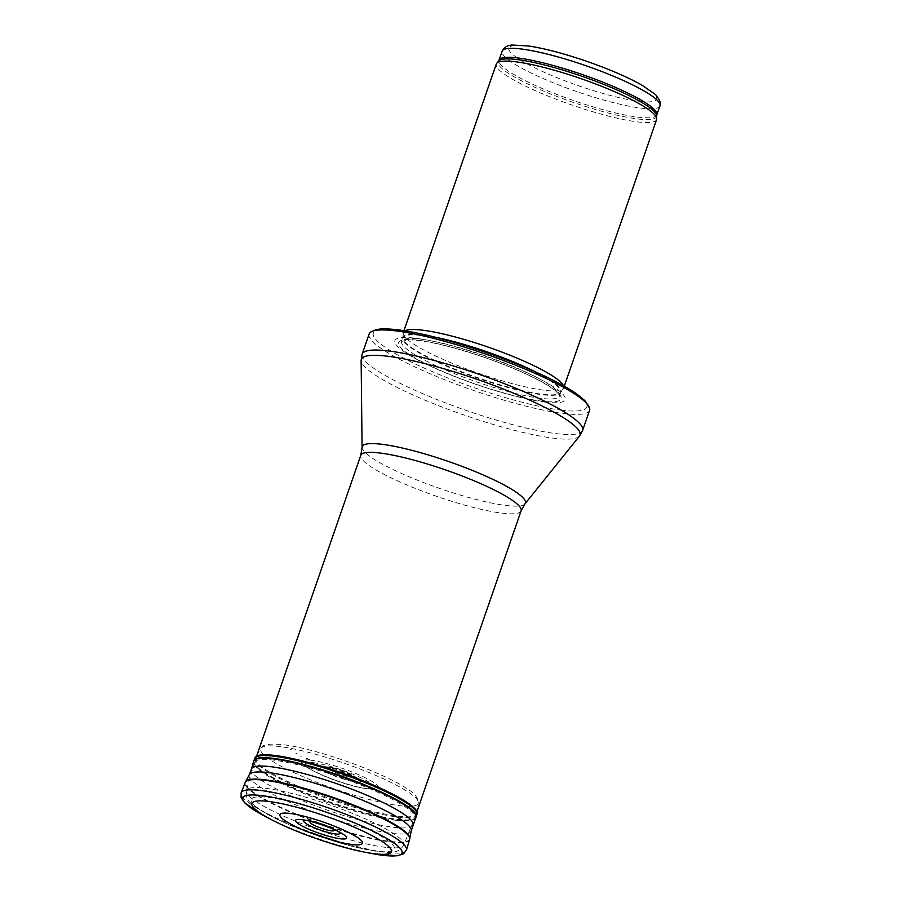 <?xml version="1.0" encoding="UTF-8"?>
<svg xmlns="http://www.w3.org/2000/svg" width="901" height="901" viewBox="0 0 901 901"><rect width="100%" height="100%" fill="white"/><g stroke="black" fill="none" stroke-linecap="round" stroke-linejoin="round"><path stroke-width="0.68" stroke-dasharray="4.5 3.38" d="M656.592 119.574A84.829 13.932 19.1 0 1 638.19 121.973A84.829 13.932 19.1 0 1 547.02 95.641A84.829 13.932 19.1 0 1 496.271 64.061M563.429 385.707A84.829 13.932 19.1 0 1 563.643 387.993A84.829 13.932 19.1 0 1 563.362 388.556A84.829 13.932 19.1 0 1 545.24 390.392A84.829 13.932 19.1 0 1 455.748 364.736A84.829 13.932 19.1 0 1 403.197 333.1A84.829 13.932 19.1 0 1 403.321 332.48A84.829 13.932 19.1 0 1 404.909 330.825M545.668 402.161A90.134 14.81 19.1 0 1 400.033 348.664A90.134 14.81 19.1 0 1 494.48 359.544A90.134 14.81 19.1 0 1 545.668 402.161M589.581 410.327A116.646 19.158 19.1 0 1 564.263 413.615A116.646 19.158 19.1 0 1 438.911 377.418A116.646 19.158 19.1 0 1 369.14 333.989M396.35 820.349A84.829 13.932 19.1 0 1 305.507 794.153A84.829 13.932 19.1 0 1 254.397 762.55A84.829 13.932 19.1 0 1 254.442 762.437A84.829 13.932 19.1 0 1 339.159 777.034A84.829 13.932 19.1 0 1 414.764 817.95A84.829 13.932 19.1 0 1 414.719 818.074A84.829 13.932 19.1 0 1 396.35 820.349M280.616 816.757A43.698 7.174 -160.9 0 0 318.841 835.689A43.698 7.174 -160.9 0 0 360.603 844.451M313.086 762.64A36.49 5.992 19.1 0 1 364.331 779.478A36.49 5.992 19.1 0 1 361.143 787.789A36.49 5.992 19.1 0 1 315.226 771.887A36.49 5.992 19.1 0 1 312.805 762.618A36.49 5.992 19.1 0 1 313.086 762.64M659.937 105.867A83.511 13.718 19.1 0 1 641.816 108.221A83.511 13.718 19.1 0 1 552.076 82.306A83.511 13.718 19.1 0 1 502.127 51.222M639.665 101.396A78.207 12.851 -160.9 0 0 595.257 64.421A78.207 12.851 -160.9 0 0 513.311 54.984A78.207 12.851 -160.9 0 0 639.665 101.396M656.818 114.877A83.511 13.718 19.1 0 1 638.696 117.231A83.511 13.718 19.1 0 1 548.957 91.316A83.511 13.718 19.1 0 1 499.008 60.232M656.66 115.835A83.827 13.774 19.1 0 1 638.347 119.033A83.827 13.774 19.1 0 1 546.029 92.105A83.827 13.774 19.1 0 1 498.535 61.077M535.667 371.978A83.579 13.729 19.1 0 1 560.67 392.498A83.579 13.729 19.1 0 1 542.819 394.3A83.579 13.729 19.1 0 1 454.645 369.027A83.579 13.729 19.1 0 1 402.882 337.852A83.579 13.729 19.1 0 1 435.228 337.199M521.183 365.772A83.511 13.718 19.1 0 1 560.704 392.431A83.511 13.718 19.1 0 1 542.582 394.784A83.511 13.718 19.1 0 1 452.843 368.869A83.511 13.718 19.1 0 1 402.893 337.785A83.511 13.718 19.1 0 1 450.444 341.276M541.332 398.4A83.511 13.718 19.1 0 1 451.592 372.473A83.511 13.718 19.1 0 1 401.643 341.389A83.511 13.718 19.1 0 1 485.042 355.76A83.511 13.718 19.1 0 1 559.465 396.046A83.511 13.718 19.1 0 1 541.332 398.4M542.413 401.215A85.922 14.112 19.1 0 1 403.58 350.219A85.922 14.112 19.1 0 1 493.613 360.591A85.922 14.112 19.1 0 1 542.413 401.215M562.269 410.259A112.929 18.549 19.1 0 1 379.794 343.236A112.929 18.549 19.1 0 1 498.129 356.875A112.929 18.549 19.1 0 1 562.269 410.259M582.609 430.464A116.646 19.158 19.1 0 1 557.291 433.753A116.646 19.158 19.1 0 1 431.939 397.544A116.646 19.158 19.1 0 1 362.168 354.127M579.489 436.084A115.733 19.011 19.1 0 1 554.926 438.359A115.733 19.011 19.1 0 1 433.561 403.659A115.733 19.011 19.1 0 1 361.132 360.479M524.968 503.85A86.338 14.179 19.1 0 1 506.644 505.54A86.338 14.179 19.1 0 1 416.104 479.659A86.338 14.179 19.1 0 1 362.078 447.437M521.105 510.833A84.829 13.932 19.1 0 1 502.702 513.232A84.829 13.932 19.1 0 1 411.532 486.9A84.829 13.932 19.1 0 1 360.783 455.32M385.684 847.334A83.286 13.684 19.1 0 1 296.497 821.622A83.286 13.684 19.1 0 1 246.322 790.605A83.286 13.684 19.1 0 1 329.541 804.818A83.286 13.684 19.1 0 1 403.716 845.104A83.286 13.684 19.1 0 1 385.684 847.334M378.015 851.265A75.875 12.468 19.1 0 1 255.434 806.237A75.875 12.468 19.1 0 1 334.924 815.394A75.875 12.468 19.1 0 1 378.015 851.265M310.135 760.106A40.984 6.735 19.1 0 1 367.721 779.027A40.984 6.735 19.1 0 1 364.072 788.341A40.984 6.735 19.1 0 1 312.579 770.513A40.984 6.735 19.1 0 1 308.818 759.971A40.984 6.735 19.1 0 1 310.135 760.106M374.861 854.08L371.617 853.484A84.21 13.83 19.1 0 1 266.381 817.038L263.452 815.495M406.464 850.003A87.476 14.371 19.1 0 1 319.067 835.058A87.476 14.371 19.1 0 1 241.141 792.756M409.595 839.473A86.992 14.292 19.1 0 1 322.682 824.606A86.992 14.292 19.1 0 1 245.196 782.541M409.786 838.707A86.947 14.281 19.1 0 1 322.862 824.088A86.947 14.281 19.1 0 1 245.523 781.82M411.261 830.699A85.719 14.078 19.1 0 1 325.565 816.295A85.719 14.078 19.1 0 1 249.307 774.612M412.928 825.091A85.437 14.033 19.1 0 1 327.649 810.258A85.437 14.033 19.1 0 1 251.458 769.172M416.071 817.567A85.944 14.123 19.1 0 1 330.284 802.656A85.944 14.123 19.1 0 1 253.643 761.322M416.33 816.835A85.955 14.123 19.1 0 1 330.464 802.149A85.955 14.123 19.1 0 1 253.902 760.579M416.994 814.628A85.854 14.101 19.1 0 1 331.219 799.953A85.854 14.101 19.1 0 1 254.746 758.439M417.253 813.333A85.73 14.078 19.1 0 1 331.523 799.097A85.73 14.078 19.1 0 1 255.343 757.268L260.873 748.337A83.421 13.706 19.1 0 1 278.634 746.433A83.421 13.706 19.1 0 1 278.758 746.445A83.421 13.706 19.1 0 1 367.056 771.785A83.421 13.706 19.1 0 1 418.424 802.892A83.421 13.706 19.1 0 1 335.003 789.039A83.421 13.706 19.1 0 1 260.873 748.337C263.16 747.515 259.601 742.739 281.686 744.553C313.875 747.684 385.38 772.9 408.75 789.895C413.649 792.689 416.881 796.529 418.436 801.439L417.253 813.333M290.28 749.249A68.059 11.184 19.1 0 1 290.843 749.305L290.28 749.249M290.64 749.486A67.519 11.094 19.1 0 1 291.214 749.553L290.64 749.486M295.945 753.495A59.365 9.753 19.1 0 1 296.756 753.585L295.945 753.495M300.337 756.018A52.956 8.695 19.1 0 1 301.328 756.119L300.337 756.018M306.25 758.439A44.746 7.354 19.1 0 1 307.466 758.574L306.25 758.439M306.633 758.631A44.205 7.264 19.1 0 1 307.872 758.766L306.633 758.631M308.221 759.543A41.885 6.881 19.1 0 1 309.527 759.678L308.221 759.543M324.551 766.593A21.568 3.548 19.1 0 1 324.878 766.638A21.568 3.548 19.1 0 1 356.807 777.698A21.568 3.548 19.1 0 1 353.293 781.527A21.568 3.548 19.1 0 1 325.745 772.078A21.568 3.548 19.1 0 1 324.428 766.582A21.568 3.548 19.1 0 1 324.551 766.593M331.118 767.449A13.594 2.23 19.1 0 1 331.196 767.461A13.594 2.23 19.1 0 1 351.334 774.432A13.594 2.23 19.1 0 1 349.115 776.842A13.594 2.23 19.1 0 1 331.748 770.884A13.594 2.23 19.1 0 1 330.915 767.427A13.594 2.23 19.1 0 1 331.118 767.449M311.555 821.689A12.727 2.095 19.1 0 1 312.838 821.768A12.727 2.095 19.1 0 1 312.94 821.791A12.727 2.095 19.1 0 1 333.235 829.19M305.766 820.327A19.079 3.131 19.1 0 1 307.894 820.451A19.079 3.131 19.1 0 1 307.984 820.462A19.079 3.131 19.1 0 1 308.288 820.507A19.079 3.131 19.1 0 1 336.535 830.283A19.079 3.131 19.1 0 1 338.618 831.702M306.171 820.406A27.053 4.449 19.1 0 1 338.258 831.51M403.952 330.667L403.321 332.48M564.274 386.191L563.643 387.993M403.197 333.1L402.882 337.852L401.643 341.389L408.378 339.835C425.204 340.037 451.052 346.074 485.932 357.945C506.722 365.254 524.303 372.71 538.708 380.29C561.571 392.431 560.163 397.859 559.465 396.046L560.704 392.431L563.362 388.556M256.627 756.108L254.442 762.437M416.949 811.632L414.764 817.95M254.397 762.55L246.322 790.605C245.658 796.281 247.426 800.662 251.627 803.748L264.826 812.871C278.724 820.687 296.463 828.379 318.042 835.948C342.481 844.361 362.99 849.62 379.569 851.715C394.007 852.729 398.738 852.977 403.716 845.104L414.719 818.074M315.226 771.887L312.579 770.513C329.011 778.577 346.175 784.523 364.072 788.341L361.143 787.789M324.878 766.638L335.893 769.296L356.807 777.698L345.567 771.639C339.621 769.319 334.834 767.922 331.196 767.461L324.878 766.638M301.959 819.685L308.288 820.507C318.301 822.084 327.716 825.339 336.535 830.283L342.02 833.549"/><path stroke-width="1.35" d="M403.952 330.667L496.271 64.061A84.829 13.932 19.1 0 1 496.699 63.318A84.829 13.932 19.1 0 1 580.999 78.657A84.829 13.932 19.1 0 1 656.728 118.729A84.829 13.932 19.1 0 1 656.592 119.574L564.274 386.191M404.909 330.825A84.829 13.932 19.1 0 1 488.049 347.065A84.829 13.932 19.1 0 1 563.429 385.707M369.14 333.989A116.646 19.158 19.1 0 1 370.176 332.492A116.646 19.158 19.1 0 1 485.628 354.059A116.646 19.158 19.1 0 1 589.693 408.502A116.646 19.158 19.1 0 1 589.581 410.327L582.609 430.464A116.646 19.158 19.1 0 0 478.656 374.185A116.646 19.158 19.1 0 0 362.168 354.127L369.14 333.989M289.379 813.378A43.698 7.174 -160.9 0 0 289.221 813.355A43.698 7.174 -160.9 0 0 280.616 816.757C283.241 820.338 291.474 825.068 305.293 830.947L337.56 841.714C350.399 844.699 358.069 845.611 360.603 844.451A43.698 7.174 -160.9 0 0 341.074 828.931A43.698 7.174 -160.9 0 0 289.379 813.378M502.127 51.222A83.511 13.718 19.1 0 1 585.526 65.582A83.511 13.718 19.1 0 1 659.937 105.867L656.818 114.877A83.511 13.718 19.1 0 0 582.395 74.592A83.511 13.718 19.1 0 0 499.008 60.232L502.127 51.222C504.278 47.1 507.804 45.039 512.692 45.05L528.786 46.019C544.846 48.496 564.003 53.542 586.258 61.144C608.918 69.028 627.501 77.035 642.019 85.19L655.624 94.65C660.174 100.484 661.616 104.223 659.937 105.867M499.008 60.232L498.535 61.077A83.827 13.774 19.1 0 1 581.832 76.236A83.827 13.774 19.1 0 1 656.66 115.835L656.818 114.877M435.228 337.199A83.579 13.729 19.1 0 1 535.667 371.978M450.444 341.276A83.511 13.718 19.1 0 1 521.183 365.772M362.078 447.437A86.338 14.179 19.1 0 1 448.439 461.458A86.338 14.179 19.1 0 1 524.968 503.85L521.105 510.833A84.829 13.932 19.1 0 0 445.511 469.917A84.829 13.932 19.1 0 0 360.783 455.32L362.078 447.437L361.132 360.479A115.733 19.011 19.1 0 1 476.899 379.265A115.733 19.011 19.1 0 1 579.489 436.084L582.609 430.464M267.912 801.361A73.826 12.13 19.1 0 1 371.73 835.486A73.826 12.13 19.1 0 1 364.815 852.177A73.826 12.13 19.1 0 1 272.519 820.214A73.826 12.13 19.1 0 1 267.597 801.327A73.826 12.13 19.1 0 1 267.912 801.361M261.087 795.527A84.21 13.83 19.1 0 1 379.535 834.45A84.21 13.83 19.1 0 1 371.617 853.484L364.815 852.177C338.258 847.244 296.452 832.772 272.519 820.214L266.381 817.038A84.21 13.83 19.1 0 1 260.997 795.515A84.21 13.83 19.1 0 1 261.087 795.527M263.452 815.495L244.678 802.859L241.108 797.622L241.141 792.756A87.476 14.371 19.1 0 1 260.085 790.391A87.476 14.371 19.1 0 1 353.823 817.432A87.476 14.371 19.1 0 1 406.464 850.003L403.479 853.855L397.442 855.759L374.861 854.08M241.141 792.756L245.196 782.541A86.992 14.292 19.1 0 1 264.016 780.187A86.992 14.292 19.1 0 1 264.038 780.187A86.992 14.292 19.1 0 1 357.246 807.071A86.992 14.292 19.1 0 1 409.595 839.473L411.261 830.699L417.253 813.333A85.73 14.078 19.1 0 0 364.454 781.358A85.73 14.078 19.1 0 0 273.724 755.32A85.73 14.078 19.1 0 0 273.667 755.32A85.73 14.078 19.1 0 0 255.343 757.268L254.746 758.439A85.854 14.101 19.1 0 1 273.296 756.119A85.854 14.101 19.1 0 1 273.341 756.119A85.854 14.101 19.1 0 1 365.333 782.654A85.854 14.101 19.1 0 1 416.994 814.628M245.196 782.541L245.523 781.82A86.947 14.281 19.1 0 1 264.23 779.692A86.947 14.281 19.1 0 1 264.252 779.703A86.947 14.281 19.1 0 1 356.728 806.294A86.947 14.281 19.1 0 1 409.786 838.707M245.523 781.82L249.307 774.612A85.719 14.078 19.1 0 1 267.721 772.517A85.719 14.078 19.1 0 1 267.777 772.517A85.719 14.078 19.1 0 1 358.958 798.736A85.719 14.078 19.1 0 1 411.261 830.699M249.307 774.612L251.458 769.172A85.437 14.033 19.1 0 1 269.985 766.627A85.437 14.033 19.1 0 1 270.052 766.627A85.437 14.033 19.1 0 1 362.258 793.308A85.437 14.033 19.1 0 1 412.928 825.091M251.458 769.172L253.643 761.322A85.944 14.123 19.1 0 1 272.293 758.766A85.944 14.123 19.1 0 1 272.339 758.766A85.944 14.123 19.1 0 1 365.096 785.604A85.944 14.123 19.1 0 1 416.071 817.567M253.643 761.322L253.902 760.579A85.955 14.123 19.1 0 1 272.474 758.248A85.955 14.123 19.1 0 1 272.519 758.259A85.955 14.123 19.1 0 1 364.612 784.816A85.955 14.123 19.1 0 1 416.33 816.835M333.235 829.19A12.727 2.095 19.1 0 1 321.409 828.278A12.727 2.095 19.1 0 1 311.555 821.689M338.618 831.702A19.079 3.131 19.1 0 1 320.745 830.193A19.079 3.131 19.1 0 1 305.766 820.327M338.258 831.51A27.053 4.449 19.1 0 1 342.02 833.549A27.053 4.449 19.1 0 1 337.605 838.358A27.053 4.449 19.1 0 1 303.051 826.51A27.053 4.449 19.1 0 1 301.396 819.617L301.396 819.617A27.053 4.449 19.1 0 1 301.959 819.685A27.053 4.449 19.1 0 1 306.171 820.406M498.535 61.077L496.699 63.318M656.66 115.835L656.728 118.729M370.176 332.492C374.861 329.349 381.303 328.212 389.536 329.068C402.342 329.856 419.19 332.976 440.093 338.449C471.099 346.716 501.361 357.19 530.869 369.86C551.085 378.668 566.492 386.766 577.068 394.188L584.952 400.686L589.693 408.502M361.132 360.479L362.168 354.127M524.968 503.85L579.489 436.084M360.783 455.32L256.627 756.108M521.105 510.833L416.949 811.632M406.464 850.003L409.595 839.473M253.902 760.579L254.746 758.439M301.959 819.685C310.665 820.417 334.721 828.751 342.02 833.549"/></g></svg>
